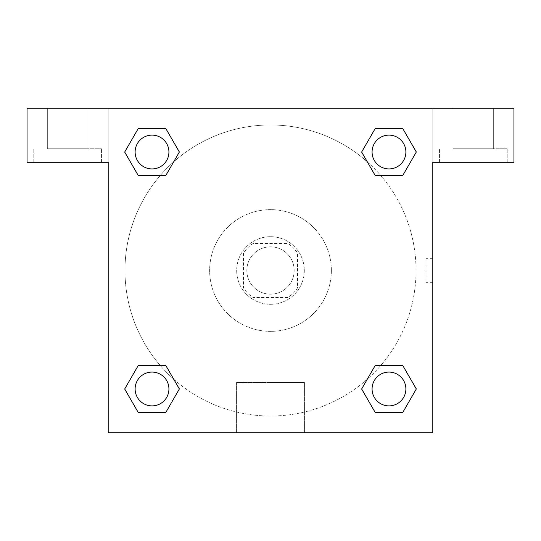 <?xml version="1.0" encoding="UTF-8"?>
<svg xmlns="http://www.w3.org/2000/svg" width="541" height="541" viewBox="0 0 541 541"><rect width="100%" height="100%" fill="white"/><g stroke="black" fill="none" stroke-linecap="round" stroke-linejoin="round"><path stroke-width="0.41" stroke-dasharray="2.71 2.03" d="M294.169 270.5A23.669 23.669 0 0 0 258.666 250.003A23.669 23.669 0 0 0 258.666 290.997A23.669 23.669 0 0 0 294.169 270.5A23.669 23.669 0 0 0 258.666 250.003A23.669 23.669 0 0 0 258.666 290.997A23.669 23.669 0 0 0 294.169 270.5M287.846 297.55L253.154 297.55A32.135 32.135 0 0 1 243.45 287.846L243.45 253.154A32.135 32.135 0 0 1 253.154 243.45L287.846 243.45A32.135 32.135 0 0 1 297.55 253.154L297.55 287.846A32.135 32.135 0 0 1 287.846 297.55L253.154 297.55A32.135 32.135 0 0 1 243.45 287.846L243.45 253.154A32.135 32.135 0 0 1 253.154 243.45L287.846 243.45A32.135 32.135 0 0 1 297.55 253.154L297.55 287.846A32.135 32.135 0 0 1 287.846 297.55M270.5 236.688A33.812 33.812 0 0 1 299.782 287.406A33.812 33.812 0 0 1 241.218 287.406A33.812 33.812 0 0 1 270.5 236.688A33.812 33.812 0 0 0 236.688 270.5A33.812 33.812 0 0 0 270.5 304.312A33.812 33.812 0 0 0 304.312 270.5A33.812 33.812 0 0 0 270.5 236.688M331.363 270.5A60.863 60.863 0 0 0 240.069 217.793A60.863 60.863 0 0 0 240.069 323.207A60.863 60.863 0 0 0 331.363 270.5A60.863 60.863 0 0 0 240.069 217.793A60.863 60.863 0 0 0 240.069 323.207A60.863 60.863 0 0 0 331.363 270.5M108.2 108.2L432.8 108.2L432.8 432.8L108.2 432.8L108.2 108.2L27.05 108.2L432.8 108.2L432.8 432.8L108.2 432.8L108.2 108.2L27.05 108.2L27.05 162.3L108.2 162.3L108.2 108.2L108.2 162.3L27.05 162.3L27.05 108.2L27.05 162.3L108.2 162.3L108.2 108.2L513.95 108.2L432.8 108.2L432.8 162.3L432.8 108.2L432.8 162.3L513.95 162.3L432.8 162.3L432.8 432.8L108.2 432.8L108.2 108.2M375.346 128.373L361.652 152.021L375.312 175.69L361.652 152.021L375.312 175.69L361.652 152.021L375.312 128.352L402.646 128.352L416.306 152.021L402.646 175.69L380.905 175.69M160.095 175.69L138.354 175.69L160.095 175.69L138.354 175.69L124.694 152.021L138.354 128.352L165.688 128.352L179.348 152.021L165.654 175.669M165.654 412.627L179.348 388.979L165.688 365.31L179.348 388.979L165.688 365.31L179.348 388.979L165.688 412.648L138.354 412.648L124.694 388.979L138.354 365.31L160.095 365.31M380.905 365.31L402.646 365.31L380.905 365.31L402.646 365.31L416.306 388.979L402.646 412.648L375.312 412.648L361.652 388.979L375.346 365.331M108.2 282.334L108.2 258.666L108.214 282.334M67.625 162.3L33.812 162.3L67.625 162.3M67.625 148.775L101.438 148.775L67.625 148.775M47.337 148.775L87.913 148.775L47.337 148.775L87.913 148.775L47.337 148.775L47.337 108.2L87.913 108.2L87.913 148.775L87.913 108.2L47.337 108.2L87.913 108.2L47.337 108.2L47.337 148.775M270.5 432.8L236.579 432.8L270.5 432.8M270.5 382.487L304.421 382.487L270.5 382.487M432.8 258.666L432.786 282.334L432.8 258.666L432.8 282.334L432.8 258.666L425.983 258.666L425.983 282.334L425.983 258.666M473.375 162.3L439.562 162.3L473.375 162.3M473.375 148.775L507.188 148.775L473.375 148.775M453.088 148.775L493.663 148.775L453.088 148.775L493.663 148.775L453.088 148.775L453.088 108.2L493.663 108.2L493.663 148.775L493.663 108.2L453.088 108.2L493.663 108.2L453.088 108.2L453.088 148.775M513.95 162.3L513.95 108.2L432.8 108.2L432.8 162.3L513.95 162.3L513.95 108.2L513.95 162.3M270.5 108.2L258.666 108.2L270.5 108.214M372.073 388.979A16.906 16.906 0 0 0 397.432 403.62A16.906 16.906 0 0 0 397.432 374.338A16.906 16.906 0 0 0 372.073 388.979A16.906 16.906 0 0 1 397.432 374.338A16.906 16.906 0 0 1 397.432 403.62A16.906 16.906 0 0 1 372.073 388.979M135.115 152.021A16.906 16.906 0 0 0 152.021 168.927A16.906 16.906 0 0 0 168.927 152.021A16.906 16.906 0 0 0 152.021 135.115A16.906 16.906 0 0 0 135.115 152.021M372.073 152.021A16.906 16.906 0 0 0 388.979 168.927A16.906 16.906 0 0 0 405.885 152.021A16.906 16.906 0 0 0 388.979 135.115A16.906 16.906 0 0 0 372.073 152.021M135.115 388.979A16.906 16.906 0 0 0 152.021 405.885A16.906 16.906 0 0 0 168.927 388.979A16.906 16.906 0 0 0 152.021 372.073A16.906 16.906 0 0 0 135.115 388.979M124.971 270.5A145.529 145.529 0 0 0 270.5 416.029A145.529 145.529 0 0 0 416.029 270.5A145.529 145.529 0 0 0 270.5 124.971A145.529 145.529 0 0 0 124.971 270.5M173.722 379.187A145.529 145.529 0 0 0 416.029 270.5A145.529 145.529 0 0 0 367.325 161.86M367.278 161.813A145.529 145.529 0 0 0 161.833 173.695A145.529 145.529 0 0 0 173.675 379.14M168.927 152.021A16.906 16.906 0 0 0 143.568 137.38A16.906 16.906 0 0 0 143.568 166.662A16.906 16.906 0 0 0 168.927 152.021A16.906 16.906 0 0 0 143.568 137.38A16.906 16.906 0 0 0 143.568 166.662A16.906 16.906 0 0 0 168.927 152.021A16.906 16.906 0 0 0 143.568 137.38A16.906 16.906 0 0 0 143.568 166.662A16.906 16.906 0 0 0 168.927 152.021A16.906 16.906 0 0 0 143.568 137.38A16.906 16.906 0 0 0 143.568 166.662A16.906 16.906 0 0 0 168.927 152.021M405.885 152.021A16.906 16.906 0 0 0 380.526 137.38A16.906 16.906 0 0 0 380.526 166.662A16.906 16.906 0 0 0 405.885 152.021A16.906 16.906 0 0 0 380.526 137.38A16.906 16.906 0 0 0 380.526 166.662A16.906 16.906 0 0 0 405.885 152.021A16.906 16.906 0 0 0 380.526 137.38A16.906 16.906 0 0 0 380.526 166.662A16.906 16.906 0 0 0 405.885 152.021A16.906 16.906 0 0 0 380.526 137.38A16.906 16.906 0 0 0 380.526 166.662A16.906 16.906 0 0 0 405.885 152.021M168.927 388.979A16.906 16.906 0 0 0 143.568 374.338A16.906 16.906 0 0 0 143.568 403.62A16.906 16.906 0 0 0 168.927 388.979A16.906 16.906 0 0 0 143.568 374.338A16.906 16.906 0 0 0 143.568 403.62A16.906 16.906 0 0 0 168.927 388.979A16.906 16.906 0 0 0 143.568 374.338A16.906 16.906 0 0 0 143.568 403.62A16.906 16.906 0 0 0 168.927 388.979A16.906 16.906 0 0 0 143.568 374.338A16.906 16.906 0 0 0 143.568 403.62A16.906 16.906 0 0 0 168.927 388.979M282.334 108.2L258.666 108.2L282.334 108.214M138.354 175.69L124.694 152.021L138.354 175.69L124.694 152.021L138.388 128.373M179.348 388.979L165.688 412.648L179.348 388.979L165.688 412.648L138.354 412.648L124.694 388.979L138.388 365.331M402.646 365.31L416.306 388.979L402.646 365.31L416.306 388.979L402.612 412.627M361.652 152.021L375.312 128.352L361.652 152.021L375.312 128.352L402.646 128.352L416.306 152.021L402.612 175.669M236.579 432.8L304.421 432.8L236.579 432.8L236.579 382.487L304.421 382.487L236.579 382.487L236.579 432.8M405.885 388.979A16.906 16.906 0 0 0 380.526 374.338A16.906 16.906 0 0 0 380.526 403.62A16.906 16.906 0 0 0 405.885 388.979A16.906 16.906 0 0 0 380.526 374.338A16.906 16.906 0 0 0 380.526 403.62A16.906 16.906 0 0 0 405.885 388.979A16.906 16.906 0 0 0 380.526 374.338A16.906 16.906 0 0 0 380.526 403.62A16.906 16.906 0 0 0 405.885 388.979M416.306 388.979L402.646 412.648L416.306 388.979L402.646 412.648L375.312 412.648L361.652 388.979L375.312 365.31L361.652 388.979L375.312 412.648L361.652 388.979M165.688 412.648L138.354 412.648L124.694 388.979L138.354 365.31M375.312 128.352L402.646 128.352L416.306 152.021L402.646 175.69M124.694 152.021L138.354 128.352L124.694 152.021L138.354 128.352L165.688 128.352L179.348 152.021L165.688 175.69L179.348 152.021L165.688 128.352L179.348 152.021M402.646 412.648L375.312 412.648M138.354 412.648L124.694 388.979M402.646 128.352L416.306 152.021M138.354 128.352L165.688 128.352M101.438 162.3L101.438 148.775L101.438 162.3M33.812 162.3L33.812 148.775L33.812 162.3M304.421 432.8L304.421 382.487L304.421 432.8M432.8 282.334L425.983 282.334M507.188 162.3L507.188 148.775L507.188 162.3M439.562 162.3L439.562 148.775L439.562 162.3"/><path stroke-width="0.81" d="M380.905 175.69L402.646 175.69L375.312 175.69L361.652 152.021L375.312 128.352L402.646 128.352L416.306 152.021L402.646 175.69L375.312 175.69L380.905 175.69L375.312 175.69L361.618 152.041M138.354 175.69L165.688 175.69L138.354 175.69L124.694 152.021L138.354 128.352L165.688 128.352L179.348 152.021L165.688 175.69L138.354 175.69L124.66 152.041M160.095 365.31L138.354 365.31L165.688 365.31L179.348 388.979L165.688 412.648L138.354 412.648L124.694 388.979L138.354 365.31L165.688 365.31L160.095 365.31L165.688 365.31L179.382 388.959M402.646 365.31L375.312 365.31L402.646 365.31L416.306 388.979L402.646 412.648L375.312 412.648L361.652 388.979L375.312 365.31L402.646 365.31L416.34 388.959M513.95 108.2L27.05 108.2L27.05 162.3L108.2 162.3L108.2 432.8L432.8 432.8L432.8 162.3L513.95 162.3L513.95 108.2M165.688 128.352L138.354 128.352L165.688 128.352L179.382 152.001M138.354 412.648L165.688 412.648L138.354 412.648L124.66 388.999M375.312 412.648L402.646 412.648L375.312 412.648L361.618 388.999M402.646 128.352L375.312 128.352L402.646 128.352L416.34 152.001M405.885 388.979A16.906 16.906 0 0 0 380.526 374.338A16.906 16.906 0 0 0 380.526 403.62A16.906 16.906 0 0 0 405.885 388.979M168.927 388.979A16.906 16.906 0 0 0 143.568 374.338A16.906 16.906 0 0 0 143.568 403.62A16.906 16.906 0 0 0 168.927 388.979M405.885 152.021A16.906 16.906 0 0 0 380.526 137.38A16.906 16.906 0 0 0 380.526 166.662A16.906 16.906 0 0 0 405.885 152.021M168.927 152.021A16.906 16.906 0 0 0 143.568 137.38A16.906 16.906 0 0 0 143.568 166.662A16.906 16.906 0 0 0 168.927 152.021M375.312 365.31L380.905 365.31M165.688 175.69L160.095 175.69"/></g></svg>

